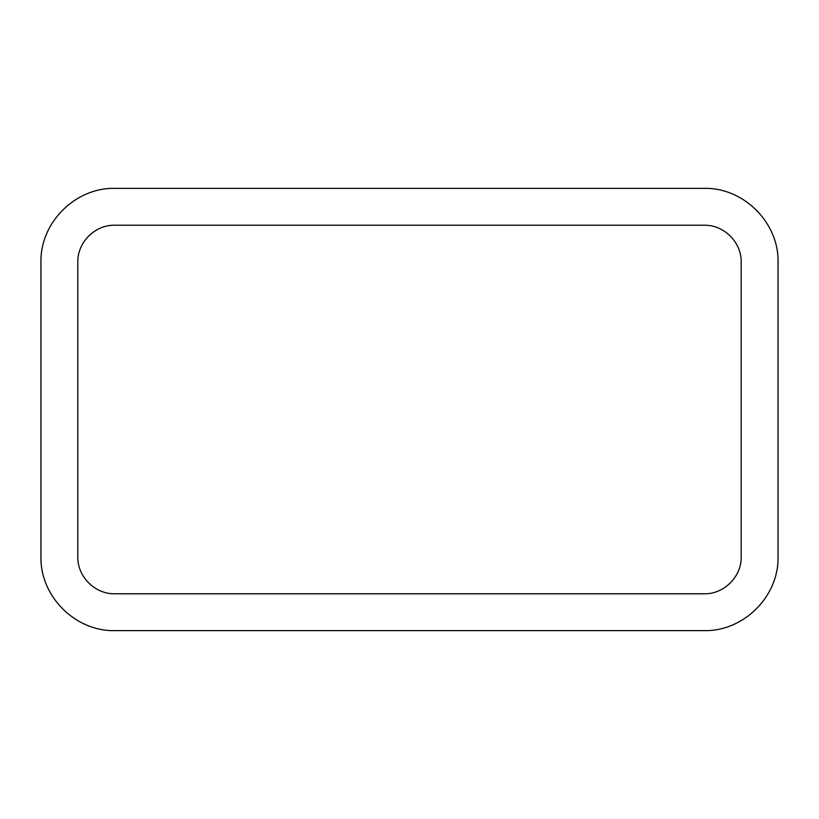 <?xml version="1.0" encoding="UTF-8"?>
<svg xmlns="http://www.w3.org/2000/svg" width="819" height="819" viewBox="0 0 819 819"><rect width="100%" height="100%" fill="white"/><g stroke="black" fill="none" stroke-linecap="round" stroke-linejoin="round"><path stroke-width="1.23" d="M778.05 556.92C778.879 596.324 743.744 631.459 704.34 630.63L114.66 630.63C75.256 631.459 40.121 596.324 40.95 556.92L40.95 262.08C40.121 222.676 75.256 187.541 114.66 188.37L704.34 188.37C743.744 187.541 778.879 222.676 778.05 262.08L778.05 556.92M741.195 262.08L741.195 556.92C741.604 576.617 724.037 594.184 704.34 593.775L114.66 593.775C94.963 594.184 77.395 576.617 77.805 556.92L77.805 262.08C77.395 242.383 94.963 224.815 114.66 225.225L704.34 225.225C724.037 224.815 741.604 242.383 741.195 262.08"/></g></svg>
